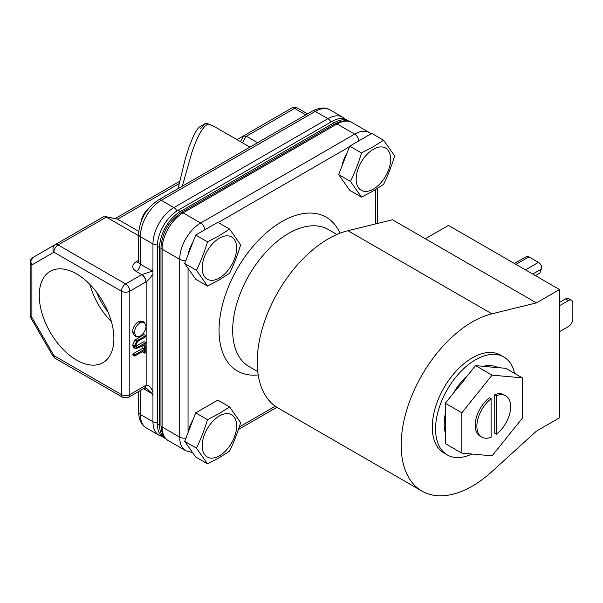 <?xml version="1.0" encoding="UTF-8"?>
<svg xmlns="http://www.w3.org/2000/svg" width="603" height="603" viewBox="0 0 603 603"><rect width="100%" height="100%" fill="white"/><g stroke="black" fill="none" stroke-linecap="round" stroke-linejoin="round"><path stroke-width="0.9" d="M76.573 273.913A52.763 30.467 -120 0 0 50.758 270.981A52.763 30.467 -120 0 0 41.954 313.07A52.763 30.467 -120 0 0 76.573 360.074A52.763 30.467 -120 0 0 103.512 362.35A52.763 30.467 -120 0 0 110.892 319.899A52.763 30.467 -120 0 0 76.573 273.913M89.93 284.473A50.773 29.313 -120 0 0 111.412 321.685M96.631 292.244A44.17 25.499 -120 0 0 108.035 312M141.2 221.211A13.198 7.62 -60 0 1 148.391 208.766M145.881 212.181A15.708 9.068 120 0 0 142.903 217.336M347.931 230.715L392.47 219.771L425.349 238.758L448.451 225.416L559.524 289.546L559.524 417.804L536.421 431.137L491.882 471.621A100.535 58.039 -60 0 1 472.262 486.131A100.535 58.039 -60 0 1 421.994 491.113A100.535 58.039 -60 0 1 406.588 410.553A100.535 58.039 -60 0 1 472.262 321.964A100.535 58.039 -60 0 1 491.882 313.824L347.931 230.715A100.535 58.039 120 0 0 328.311 238.856A100.535 58.039 120 0 0 262.637 327.444A100.535 58.039 120 0 0 278.043 408.005L421.994 491.113M336.919 234.492L328.236 229.479A79.166 45.707 120 0 0 288.649 233.399A79.166 45.707 120 0 0 236.934 303.166A79.166 45.707 120 0 0 249.069 366.601L257.745 371.614M471.908 454.029A56.546 32.652 -60 0 1 447.275 454.918A56.546 32.652 -60 0 1 438.607 409.61A56.546 32.652 -60 0 1 475.548 359.772A56.546 32.652 -60 0 1 503.822 356.976A56.546 32.652 -60 0 1 514.578 373.378M447.275 454.918L443.989 453.026A56.546 32.652 -60 0 1 435.321 407.711A56.546 32.652 -60 0 1 472.262 357.881A56.546 32.652 -60 0 1 500.535 355.077L503.822 356.976M340.009 233.225A88.799 51.27 120 0 0 281.842 221.603A88.799 51.27 120 0 0 220.216 315.776A88.799 51.27 120 0 0 258.197 374.93M205.713 229.268A24.376 14.073 120 0 0 204.839 229.751A24.376 14.073 120 0 0 203.965 230.278M193.005 242.022A24.376 14.073 120 0 0 188.068 254.737M359.712 140.363A24.376 14.073 120 0 0 358.838 140.846A24.376 14.073 120 0 0 357.963 141.373M342.059 165.833A24.376 14.073 -60 0 1 346.996 153.109M188.068 432.555A24.376 14.073 -60 0 1 193.005 419.831M203.965 408.095A24.376 14.073 -60 0 1 204.839 407.568A24.376 14.073 -60 0 1 205.713 407.085M219.417 277.975A24.376 14.073 -60 0 1 202.178 268.018A24.376 14.073 -60 0 1 219.417 238.162A24.376 14.073 -60 0 1 236.655 248.119A24.376 14.073 -60 0 1 219.417 277.975M229.607 229.117L219.085 235.788L207.515 241.863C204.538 251.752 200.852 261.242 196.472 270.325L207.515 286.041L219.085 279.965L229.607 273.287C233.979 264.204 237.665 254.715 240.65 244.826L229.607 229.117L217.796 222.296L195.711 235.049L184.669 263.511L195.711 279.219L207.515 286.041M373.408 189.071A24.376 14.073 -60 0 1 356.169 179.114A24.376 14.073 -60 0 1 373.408 149.258A24.376 14.073 -60 0 1 390.646 159.207A24.376 14.073 -60 0 1 373.408 189.071M383.598 140.205L373.076 146.883L361.506 152.958C358.529 162.848 354.843 172.337 350.464 181.42L361.506 197.128L373.076 191.053L383.598 184.382C387.97 175.292 391.656 165.81 394.641 155.921L383.598 140.205L371.787 133.391L349.702 146.145L338.66 174.606L349.702 190.314L361.506 197.128M219.417 455.793A24.376 14.073 -60 0 1 202.178 445.836A24.376 14.073 -60 0 1 219.417 415.98A24.376 14.073 -60 0 1 236.655 425.929A24.376 14.073 -60 0 1 219.417 455.793M229.607 406.927L219.085 413.605L207.515 419.68C204.538 429.57 200.852 439.059 196.472 448.142L207.515 463.85L219.085 457.775L229.607 451.104C233.979 442.014 237.665 432.532 240.65 422.643L229.607 406.927L217.796 400.113L195.711 412.867L184.669 441.328L195.711 457.036L207.515 463.85M176.996 210.929A5.909 3.407 -120 0 0 173.92 207.59L161.303 200.302A29.66 17.125 120 0 0 140.333 236.625L140.333 264.174L152.386 271.131L152.951 269.27L152.951 396.367L152.386 393.849L143.484 388.709M207.613 123.698L208.781 124.143C206.512 124.316 203.92 126.781 200.987 131.537C197.988 136.791 195.869 141.11 192.199 151.451L182.31 186.176M425.349 238.758L536.421 302.879L491.882 313.824M559.524 289.546L536.421 302.879M464.272 378.729L459.863 383.636A44.358 25.612 -60 0 0 453.26 393.337L464.642 379.604L464.302 378.744M464.227 378.707A44.358 25.612 -60 0 1 467.589 375.511L475.548 365.606L483.516 366.315A44.358 25.612 -60 0 1 491.234 365.524L495.267 366.405M495.221 366.383A44.358 25.612 -60 0 1 497.731 367.529A44.358 25.612 -60 0 1 497.844 367.596L505.804 368.312L522.334 377.855L492.078 375.149L461.823 412.791L445.293 403.249L453.26 393.337M461.823 412.791L461.823 453.132L445.293 443.589L445.293 432.969A44.358 25.612 -60 0 1 444.185 424.06L444.554 418.271A44.358 25.612 -60 0 1 445.293 413.862L445.293 403.249M559.524 331.665L568.41 326.532A6.286 3.626 120 0 0 572.85 318.836L572.85 303.136A6.286 3.626 120 0 0 571.546 300.264A6.286 3.626 120 0 0 568.41 300.573L559.524 305.706M571.546 300.264L568.704 298.621A6.286 3.626 120 0 0 565.561 298.93L559.524 302.42M514.427 263.511L526.336 256.637A5.148 2.97 60 0 1 528.906 256.886L538.419 262.38L525.447 269.873M475.548 365.606L492.078 375.149M464.529 379.317L467.589 375.511M445.293 432.969L445.293 413.862M461.823 453.132L492.078 455.83L522.334 418.196L522.334 377.855M483.516 366.315L494.897 367.453L495.304 366.413M494.942 367.34L497.844 367.596M535.396 275.616L540.032 272.94L541.811 267.008A5.148 2.97 -120 0 0 538.419 262.38M496.548 367.483L496.691 367.227A44.358 25.612 120 0 0 496.028 366.692M481.827 437.145L480.139 436.165A23.879 13.786 -60 0 1 476.016 418.753A23.879 13.786 -60 0 1 489.41 397.776L491.098 398.756L491.098 437.258A23.879 13.786 -60 0 1 481.827 437.145A23.879 13.786 -60 0 1 477.704 419.726A23.879 13.786 -60 0 1 491.098 398.756M494.746 394.701A23.879 13.786 -60 0 1 504.018 394.814L505.706 395.787A23.879 13.786 -60 0 1 509.829 413.206A23.879 13.786 -60 0 1 496.435 434.175L494.746 433.203L494.746 394.701L496.435 395.674L496.435 434.175M445.293 428.341L444.539 429.298M456.124 389.772L455.785 389.236M486.048 366.541L486.621 365.667M497.241 367.544L496.691 367.227M445.527 418.241L444.622 418.324M496.435 395.674A23.879 13.786 -60 0 1 505.706 395.787M207.515 241.863L195.711 235.049M196.472 270.325L184.669 263.511M361.506 152.958L349.702 146.145M350.464 181.42L338.66 174.606M207.515 419.68L195.711 412.867M196.472 448.142L184.669 441.328M349.19 121.339A29.404 16.974 120 0 0 348.971 121.203A29.404 16.974 120 0 0 334.266 122.658L180.365 211.51A29.404 16.974 120 0 0 159.569 247.524L159.569 425.236A29.404 16.974 120 0 0 165.659 438.698A29.404 16.974 120 0 0 165.885 438.826M159.569 425.236L157.345 423.954A29.404 16.974 120 0 0 163.436 437.416L165.659 438.698M157.345 423.954L157.345 246.243L159.569 247.524M180.365 211.51L178.141 210.228A29.404 16.974 120 0 0 157.345 246.243M178.141 210.228L332.042 121.376L334.266 122.658M348.971 121.203L346.748 119.922A29.404 16.974 120 0 0 332.042 121.376M152.951 391.988C151.021 387.141 148.76 384.872 146.145 385.174L144.758 387.978M152.386 271.131L141.863 274.576C144.388 276.332 145.813 278.722 146.145 281.744C148.76 279.86 151.021 277.161 152.951 273.649M146.145 281.744L129.803 291.189L129.803 394.611L146.145 385.174L146.145 281.744M142.866 351.383L142.866 352.129L144.637 353.154L144.637 350.358L134.673 356.117L132.894 355.092L132.894 353.938L142.866 348.187L142.866 345.466M135.358 348.549L133.587 347.524L132.607 345.353L134.951 339.986L144.004 334.537L145.775 335.562L145.775 336.715L137.65 341.456L135.524 345.655L136.24 347.26L137.401 347.336L145.775 342.632L145.775 343.785L139.067 347.66L135.358 348.549L134.386 346.378L136.73 341.012L145.775 335.562M135.6 346.318L144.004 341.607L145.775 342.632M136.074 336.564L134.303 335.539L132.607 331.763C132.916 327.474 134.846 324.105 138.396 321.655L142.609 321.195L144.388 322.221L146.062 325.944C145.775 330.278 143.831 333.678 140.228 336.135L136.074 336.564L134.386 332.788C134.688 328.499 136.617 325.13 140.175 322.68L138.396 321.655M141.863 274.576A5.909 3.407 -60 0 1 141.75 274.644L125.628 283.953A5.909 3.407 60 0 1 129.803 291.189A5.909 3.407 180 0 1 121.452 291.189L121.452 394.611A5.909 3.407 0 0 0 129.803 394.611A5.909 3.407 60 0 1 128.582 397.317L144.705 388L146.944 388.709L152.386 393.849M132.894 353.938L134.673 354.963L144.637 349.212L142.866 348.187M134.673 356.117L134.673 354.963M144.072 344.773L145.775 345.76L145.775 352.499L144.637 353.154M142.934 345.429L144.637 346.416L145.775 345.76M144.637 349.212L144.637 346.416M134.951 339.986L136.73 341.012M132.607 345.353L134.386 346.378M135.622 346.31L137.401 347.336M132.607 331.763L134.386 332.788M140.175 322.68L144.388 322.221M138.6 235.728L106.12 216.974L117.351 219.032L138.735 231.386M307.56 113.861L297.588 108.103A5.909 3.407 120 0 0 294.633 108.397A5.909 3.407 -120 0 0 291.679 108.103L243.431 135.961L246.378 136.255L294.633 108.397L305.834 114.864M257.579 142.715L246.378 136.255M55.137 244.667L33.105 257.391L55.137 244.667A5.909 3.407 60 0 1 58.092 244.961L125.628 283.953A5.909 3.407 120 0 0 121.452 291.189L53.916 252.197A5.909 4.824 -120 0 1 55.137 244.667L103.384 216.809L106.12 216.974M105.035 216.53L117.351 219.032M179.626 181.337L115.384 218.429M178.066 188.626L185.174 159.215L189.342 146.054L193.555 135.773L196.706 130.165L199.013 127.225L205.073 123.615L208.11 123.834L215.226 127.09A111.336 64.28 120 0 0 208.781 124.143L205.073 123.615L200.354 128.823M243.431 135.961L237.009 139.662M515.934 264.378L528.906 256.886M188.046 268.32L188.046 432.607M239.27 426.984L275.262 406.211M375.631 223.909L375.631 189.546M349.461 146.77L218.218 222.545M568.41 300.573L565.561 298.93M532.728 274.079L541.388 269.081M185.98 260.127A5.909 3.407 180 0 1 179.694 259.35L179.694 437.167A5.909 3.407 0 0 0 185.98 437.944M358.815 140.853A5.909 3.407 -120 0 0 354.654 134.122L200.663 223.027A5.909 3.407 60 0 1 204.824 229.766M168.245 440.582A29.66 17.125 120 0 1 162.101 427.007L179.694 437.167A29.66 17.125 120 0 0 185.837 450.743L168.245 440.582C163.91 438.502 161.483 433.444 160.963 425.416A3.897 2.246 0 0 0 162.101 427.007L162.101 249.197L179.694 259.35A29.66 17.125 120 0 1 200.663 223.027L183.071 212.874L337.062 123.969L354.654 134.122A29.66 17.125 120 0 1 369.488 132.652L351.896 122.499A29.66 17.125 120 0 0 337.062 123.969A3.897 2.246 -120 0 0 335.117 123.773L181.126 212.678A3.897 2.246 60 0 1 183.071 212.874A29.66 17.125 120 0 0 162.101 249.197A3.897 2.246 180 0 1 160.963 247.607L160.963 425.416M345.511 119.319L342.738 117.216A29.66 17.125 120 0 0 327.911 118.678L173.92 207.59A29.66 17.125 120 0 0 152.951 243.914A5.909 3.407 0 0 0 157.383 244.908M152.951 396.367L152.951 421.723A5.909 3.407 0 0 0 157.345 422.718M342.738 117.216L330.12 109.927A29.66 17.125 120 0 0 315.294 111.397L161.303 200.302A5.909 3.407 -120 0 0 158.348 200.008C146.235 208.216 139.655 219.62 138.6 234.213A5.909 3.407 0 0 0 140.333 236.625L152.951 243.914L152.951 269.27M152.951 421.723A29.66 17.125 120 0 0 159.094 435.298L146.476 428.017C141.539 425.266 138.916 419.937 138.6 412.03A5.909 3.407 0 0 0 140.333 414.442L152.951 421.723M330.12 109.927C325.273 107.032 319.341 107.424 312.339 111.103A5.909 3.407 60 0 1 315.294 111.397L327.911 118.678A5.909 3.407 60 0 1 330.972 121.994M140.333 390.533L140.333 414.442A29.66 17.125 120 0 0 146.476 428.017M139.112 262.056L138.396 262.599L138.6 261.762A5.909 3.407 0 0 0 140.333 264.174A5.909 3.407 120 0 1 136.157 271.41L141.75 274.644A5.909 3.407 60 0 1 145.926 281.872M144.81 387.948L144.705 388A5.909 3.407 -120 0 0 145.926 385.302M139.067 339.436L137.296 338.411M137.348 345.451L139.127 346.476M136.157 271.41C131.627 268.192 131.627 264.981 136.157 261.762A5.909 3.407 -120 0 0 138.532 262.282M136.157 261.762L138.6 260.353M246.145 136.135L242.466 142.813M106.339 217.103L58.092 244.961A5.909 3.407 120 0 0 53.916 252.197L31.884 264.913L31.884 317.457L53.916 355.619L121.452 394.611A5.909 3.407 120 0 0 122.673 397.317L128.582 397.317M117.57 219.168L179.129 183.629M243.582 135.879L240.416 141.63M31.884 260.097A5.909 3.407 -120 0 1 33.105 257.391L33.105 257.391A5.909 4.824 60 0 0 31.884 264.913A5.909 3.407 180 0 1 30.15 262.501L30.15 315.045A5.909 3.407 0 0 0 31.884 317.457L30.941 318L52.974 356.162L53.916 355.619A5.909 3.407 120 0 0 55.137 358.325L122.673 397.317M291.679 108.103L291.679 108.103C293.375 107.04 295.342 107.04 297.588 108.103M215.226 127.09L249.944 147.132M377.357 188.483L377.357 223.487M276.86 407.281L238.449 429.457M192.621 452.642L185.837 450.743M371.131 133.768L369.488 132.652M456.026 389.892L455.627 389.478M160.963 247.607C162.079 232.728 168.802 221.082 181.126 212.678M335.117 123.773C342.331 120.216 347.923 119.786 351.896 122.499M162.297 436.647L159.094 435.298M138.6 261.762L138.6 234.213M138.6 412.03L138.6 391.528M312.339 111.103L158.348 200.008M52.974 356.162L55.137 358.325M30.15 315.045L30.941 318M33.105 257.391C31.333 258.325 30.346 260.029 30.15 262.501"/></g></svg>
